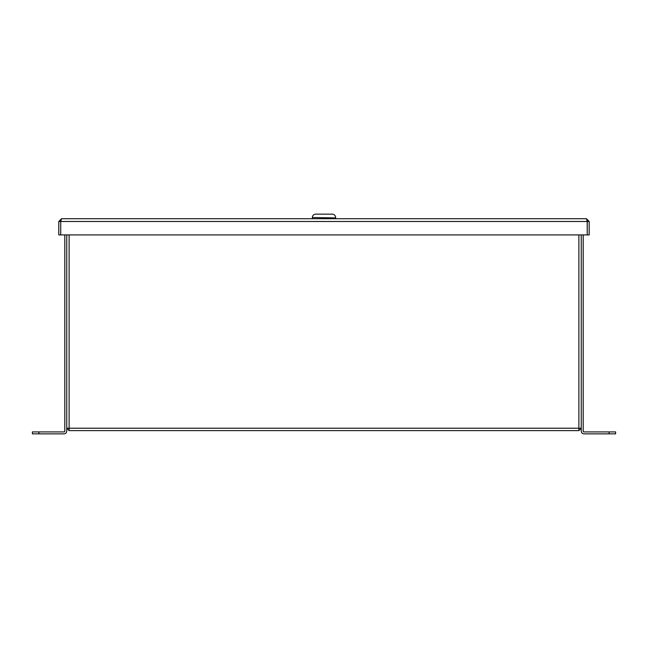 <?xml version="1.0" encoding="UTF-8"?>
<svg xmlns="http://www.w3.org/2000/svg" width="648" height="648" viewBox="0 0 648 648"><rect width="100%" height="100%" fill="white"/><g stroke="black" fill="none" stroke-linecap="round" stroke-linejoin="round"><path stroke-width="0.97" d="M64.8 234.916L64.8 431.074A0.826 0.826 0 0 1 63.974 431.908L32.4 431.908L32.4 433.852L38.88 433.852L38.88 431.908M66.744 234.916L66.744 431.074A2.77 2.77 0 0 1 63.974 433.852L38.88 433.852M609.12 433.852L609.12 431.908L615.6 431.908L615.6 433.852L584.026 433.852A2.77 2.77 0 0 1 581.256 431.074L581.256 234.916M609.12 431.908L584.026 431.908A0.826 0.826 0 0 1 583.2 431.074L583.2 234.916M69.125 234.916L69.125 428.223L66.744 428.207L69.125 430.612L578.875 430.612L581.256 428.223L578.875 430.612L578.875 428.223L581.256 428.207M578.875 234.916L578.875 428.223L69.125 428.223L69.125 430.612M586.416 218.716L589.186 221.486L587.242 221.486L586.416 218.716L61.56 218.716L60.791 221.171M587.177 221.171L587.242 234.916L60.734 234.916L60.734 221.486L60.734 234.916L58.79 234.916L58.79 221.486L61.56 218.716M589.186 221.486L589.186 234.916L587.242 234.916L587.242 221.486L58.79 221.486M335.648 217.906L312.32 217.517L335.648 217.906M312.32 217.517C312.522 215.476 313.648 214.35 315.689 214.148L332.278 214.148C334.328 214.35 335.453 215.476 335.648 217.517M315.924 214.148L332.051 214.148M312.449 218.716L312.449 217.906M335.518 218.716L335.518 217.906"/></g></svg>
